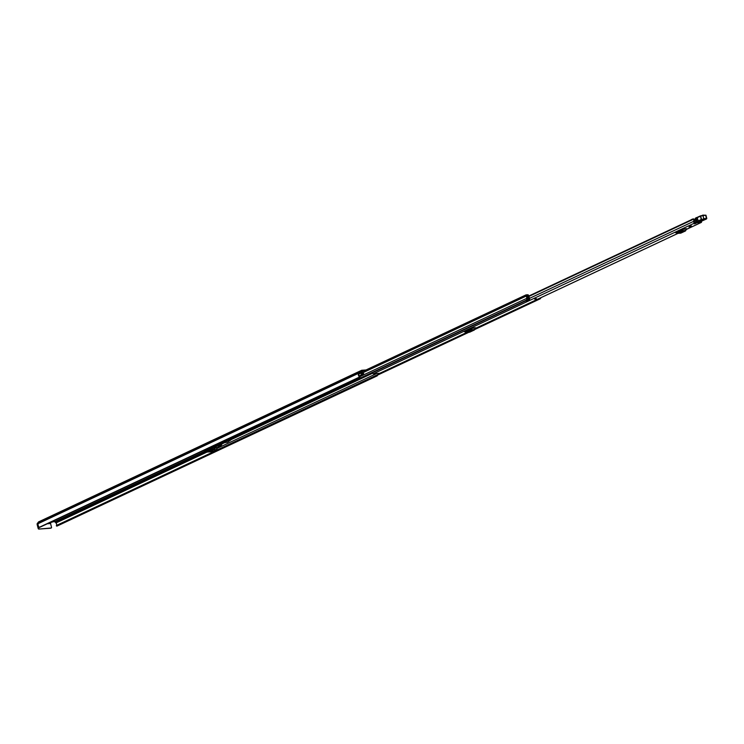 <?xml version="1.0" encoding="UTF-8"?>
<svg xmlns="http://www.w3.org/2000/svg" width="744" height="744" viewBox="0 0 744 744"><rect width="100%" height="100%" fill="white"/><g stroke="black" fill="none" stroke-linecap="round" stroke-linejoin="round"><path stroke-width="1.12" d="M362.412 374.362L359.891 375.543A1.246 0.874 64.9 0 1 358.366 374.372L360.998 373.125A2.623 1.851 -115.1 0 1 361.203 372.056L361.184 371.675A1.414 0.995 -115.1 0 1 361.872 370.252L366.02 369.963M38.158 522.753L37.767 522.939A1.414 0.967 -94.1 0 0 37.2 524.706L38.158 528.454L38.735 528.184L38.037 524.418M361.026 373.125A1.246 0.874 64.9 0 0 362.551 374.297L363.621 373.618L363.193 372.837L362.04 373.534L361.696 373.079A1.73 1.218 -115.1 0 1 361.826 372.623A1.246 0.874 64.9 0 0 361.872 371.777L361.993 371.135L363.835 370.986M57 526.082L56.367 525.515A1.73 1.218 64.9 0 0 55.93 522.967A1.246 0.874 -115.1 0 1 55.456 522.149L53.912 521.609L48.946 523.013M359.24 375.571A1.73 1.218 64.9 0 0 359.975 376.418L359.594 377.003A2.623 1.851 64.9 0 1 358.292 374.399L360.998 373.125M38.902 521.804A1.414 0.995 64.9 0 0 38.214 523.227L38.232 523.609A2.623 1.851 64.9 0 0 39.32 527.291L359.594 377.003M56.451 525.962L377.301 375.757A2.623 1.851 64.9 0 0 377.561 375.116M376.715 375.683L56.395 525.887M37.981 523.795L37.777 524.436M47.356 523.757L50.564 523.534L50.778 522.883M50.564 523.534L51.522 527.282A0.688 0.484 64.9 0 1 51.187 527.97L38.828 529.077A0.688 0.484 -115.1 0 1 38.158 528.454M50.843 528.128A0.688 0.484 -115.1 0 1 50.611 528.24L38.828 529.077M38.735 528.184A0.688 0.484 64.9 0 0 39.404 528.807M361.854 373.46L363.193 372.837M534.927 298.958L536.461 298.725L534.927 298.958M689.921 226.232L691.436 225.962L689.921 226.232M694.459 223.702L695.975 223.433L694.459 223.702M696.114 222.01L694.366 221.852A2.362 1.665 -115.1 0 0 693.771 218.987L693.185 219.341A1.469 1.032 -115.1 0 1 693.743 221.303A1.069 0.753 64.9 0 0 694.747 222.977L701.025 222.53A1.069 0.753 64.9 0 0 701.434 221.163M372.428 372.763A1.069 0.753 64.9 0 0 373.46 373.739L379.738 373.293A1.069 0.753 64.9 0 0 380.091 373.125M675.682 232.612L683.308 228.92L686.693 228.678A0.828 0.567 -94.1 0 0 686.396 229.031L685.819 230.473A1.246 0.846 85.9 0 1 685.373 230.993L680.862 233.114A1.246 0.846 85.9 0 1 680.425 233.142M464.572 331.675L472.198 327.983L475.583 327.741A0.828 0.567 -94.1 0 0 475.286 328.085L474.709 329.536A1.246 0.846 85.9 0 1 474.263 330.048L469.752 332.168A1.246 0.846 85.9 0 1 469.315 332.205M690.265 226.65L688.991 227.05L690.265 226.65M467.595 330.531L470.915 328.978M697.76 221.898L700.867 221.461M678.705 231.477L682.025 229.915M682.211 229.431L681.774 230.38L677.198 232.509L676.482 232.128M679.281 231.542A1.73 1.181 -94.1 0 0 678.854 231.458A1.73 1.181 -94.1 0 0 678.556 231.542M680.574 232.314L682.481 231.849L680.574 232.314M675.394 232.64A0.828 0.567 85.9 0 1 675.784 232.658L676.891 233.309A1.246 0.846 -94.1 0 0 677.477 233.346L680.862 233.114M685.373 230.993L681.988 231.226L677.477 233.346M681.988 231.226A1.246 0.846 -94.1 0 0 682.434 230.714L685.819 230.473M686.396 229.031L683.011 229.264L682.434 230.714M471.101 328.495L470.664 329.434L466.088 331.573L465.372 331.182M468.171 330.606A1.73 1.181 -94.1 0 0 467.744 330.522A1.73 1.181 -94.1 0 0 467.446 330.606M469.464 331.378L471.371 330.913L469.464 331.378M464.284 331.694A0.828 0.567 85.9 0 1 464.675 331.722L465.781 332.373A1.246 0.846 -94.1 0 0 466.367 332.41L469.752 332.168M474.263 330.048L470.878 330.289L466.367 332.41M470.878 330.289A1.246 0.846 -94.1 0 0 471.324 329.778L474.709 329.536L540.386 298.707A0.79 0.558 64.9 0 0 540.59 297.851M475.286 328.085L471.901 328.327L471.324 329.778M692.301 219.136L690.506 220.15M695.398 220.001L694.468 220.419M695.854 221.805L695.277 222.065M704.094 219.592L702.011 219.768L699.676 220.903L701.75 220.726L704.094 219.592L703.647 219.322L699.965 220.568M697.156 217.388A3.794 0.707 -14.3 0 1 696.161 217.741L695.194 218.364A3.45 0.642 -14.3 0 1 696.049 218.066A3.45 0.642 165.7 0 0 697.119 217.685A19.66 3.655 165.7 0 0 700.42 216.179L701.257 219.461A19.66 3.655 -14.3 0 1 697.956 220.968A3.45 0.642 -14.3 0 1 696.896 221.349A3.45 0.642 165.7 0 0 695.975 221.666L696.263 222A3.106 0.577 -14.3 0 1 697.082 221.712A3.794 0.707 165.7 0 0 698.253 221.303A20.004 3.72 165.7 0 0 701.629 219.759L706.409 219.034L700.383 221.675L695.845 221.758L700.504 221.619M700.42 216.179L705.628 215.165L706.465 218.457L703.982 218.634L701.629 219.759M702.959 215.118L705.963 215.221L706.8 218.504L706.335 218.885M696.161 217.741L697.082 221.712M695.11 218.876L695.975 221.666L695.194 218.364M695.277 219.08L695.491 219.954M695.687 223.386L694.236 223.879L695.687 223.386M536.461 298.725L534.722 299.172M691.148 225.916L689.697 226.409L691.148 225.916M527.924 295.47L527.905 295.768A0.79 0.558 64.9 0 1 527.868 296.326A1.432 1.004 -115.1 0 0 528.361 298.27A0.79 0.558 64.9 0 1 528.286 299.59L527.347 299.655A0.79 0.558 64.9 0 1 526.603 298.409A1.693 1.19 -115.1 0 0 526.036 296.168A0.79 0.558 64.9 0 1 526.129 294.866L527.077 294.791L527.264 295.517L526.306 295.638A2.446 1.73 -115.1 0 1 527.133 298.883L528.11 298.809A2.195 1.544 -115.1 0 1 527.347 295.833L527.31 295.647A0.893 0.632 -115.1 0 1 527.747 294.745L527.784 294.745A0.865 0.605 64.9 0 1 528.593 295.452L529.598 298.539A0.93 0.66 64.9 0 1 529.579 299.255L525.841 300.892L529.058 298.772L527.961 295.47M206.162 450.752A0.79 0.558 -115.1 0 1 205.893 450.873L204.953 450.938A0.79 0.558 -115.1 0 1 204.172 450.176M218.113 449.906A0.79 0.558 -115.1 0 1 217.843 450.027L216.904 450.092A0.79 0.558 -115.1 0 1 216.411 449.878M526.519 295.87L527.264 295.517M538.879 298.66A0.79 0.558 64.9 0 0 539.298 298.809L540.237 298.744A0.79 0.558 64.9 0 0 540.386 298.707M527.347 295.833L526.715 296.131L527.347 295.814M538.284 298.939L535.447 300.269M526.054 301.097L528.677 299.562M528.891 299.767L529.458 299.507M219.629 445.721L217.499 445.87M212.765 450.334L210.589 450.297M216.104 447.06L213.881 447.814L216.104 447.06M210.896 451.403L208.859 451.673M214.449 450.799L210.478 451.831L205.167 452.203L204.833 451.543L207.957 450.148L216.988 449.516L214.449 450.799M205.837 451.831L208.311 451.58M210.143 450.706L208.357 450.957M211.454 450.966L207.474 451.376M213.844 447.172L210.227 449.023L214.235 448.734L219.182 446.688L220.912 445.703L216.169 446.084M208.878 451.72L210.822 451.58M205.921 451.924L207.874 451.794M210.757 450.836L212.133 450.734M208.376 451.004L209.752 450.911M207.492 451.422L211.25 451.152M221.48 443.591L221.768 444.559L219.006 444.754M220.828 443.898L221.768 444.559L220.912 445.703M216.179 446.13L215.528 446.381M214.467 446.958L217.146 446.149L214.467 446.958M218.857 446.642L220.029 445.944L218.755 446.242M212.235 450.362L212.719 450.129M231.189 439.034L230.668 440.113L227.497 442.215L222.893 442.931M227.608 440.718L230.519 439.881L229.366 439.89M54.916 521.544L204.758 451.227M56.367 525.515L217.136 450.074L56.367 525.524M55.93 522.967L207.009 452.073M55.456 522.149L204.981 451.989M55.419 522.009L204.935 451.85M38.232 523.609L361.203 372.056M38.251 523.367L361.221 371.823M38.214 523.227L361.184 371.675M50.611 528.24L51.187 527.97M373.46 373.739L694.747 222.977M379.738 373.293L466.841 332.419M475.109 328.541L677.951 233.356M686.219 229.478L701.025 222.53M529.533 298.363L693.743 221.303M528.91 296.428L693.185 219.341M693.176 218.978L528.807 296.112M528.835 296.196L693.12 219.108M677.3 231.737L679.151 231.607M466.19 330.801L468.041 330.671M700.262 221.684L704.112 219.815M700.55 215.834L697.202 217.369L698.253 221.303M703.843 219.071L702.903 215.109L700.532 216.104L701.759 219.675M704.224 219.768L706.335 219.071M705.963 215.221L700.523 215.853M700.476 215.89A20.004 3.72 -14.3 0 1 697.249 217.36L696.068 217.769M361.724 373.274L526.036 296.168M360.096 376.548L526.603 298.409M525.98 294.903L361.9 371.898L525.859 294.987M204.953 450.938L527.347 299.655M205.893 450.873L528.286 299.59M217.843 450.027L468.776 332.28M474.728 329.49L540.237 298.744M216.904 450.092L467.827 332.345M474.914 329.025L535.931 300.39M538.814 299.042L539.298 298.809M216.839 448.511L376.678 373.507M221.693 444.056L224.688 442.652M231.133 439.63L372.632 373.228M526.603 295.982L527.31 295.647M204.665 450.873L204.833 451.543L204.665 450.873M204.916 451.478L204.777 450.92M216.997 449.506L216.523 447.665L216.988 449.516M38.642 521.87L361.612 370.317M50.741 528.212L51.317 527.942M359.826 375.581L362.486 374.334M39.683 527.356L359.947 377.078M56.916 526.138L377.189 375.86M528.789 296.038L693.315 218.829M379.933 373.246L466.944 332.41M475.081 328.588L678.054 233.346M686.191 229.533L701.211 222.484M677.719 231.542L678.854 231.458M680.648 233.17L677.263 233.402M466.609 330.606L467.744 330.522M469.538 332.224L466.153 332.466M699.76 220.717L703.843 219.136M206.042 450.836L528.435 299.553M217.992 449.99L468.85 332.28M217.099 449.534L216.616 447.618M221.768 444.363L221.563 443.554M230.398 439.406L230.519 439.881"/></g></svg>
